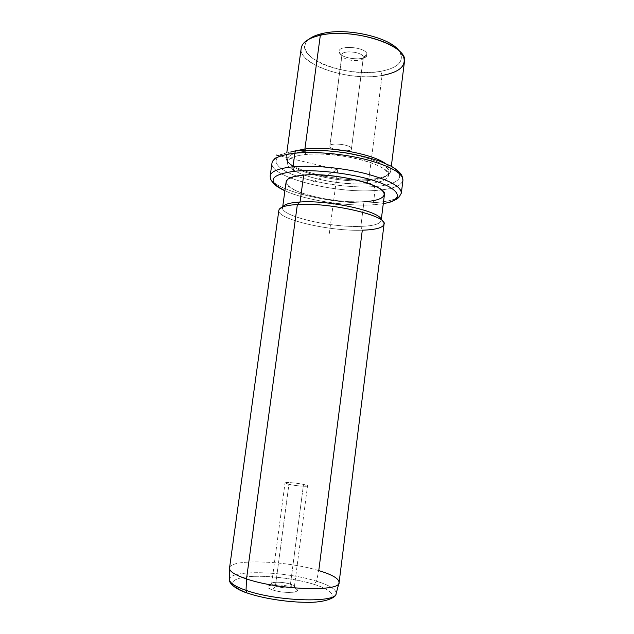 <?xml version="1.0" encoding="UTF-8"?>
<svg xmlns="http://www.w3.org/2000/svg" width="634" height="634" viewBox="0 0 634 634"><rect width="100%" height="100%" fill="white"/><g stroke="black" fill="none" stroke-linecap="round" stroke-linejoin="round"><path stroke-width="0.48" stroke-dasharray="3.17 2.38" d="M363.353 57.179L351.466 148.847C351.466 152.699 330.607 150.353 329.87 146.43L341.972 55.412C342.518 60.65 363.179 62.821 363.353 57.646L366.983 54.334C368.473 61.656 340.054 59.279 339.182 52.043C336.86 44.483 366.753 46.908 366.983 54.334C366.753 46.908 336.86 44.483 339.182 52.043L341.972 55.412C340.26 49.674 363.108 51.544 363.353 57.179L362.917 58.613C360.271 62.544 343.66 60.357 342.122 55.879L339.38 52.654C341.433 58.51 362.902 61.34 366.397 56.212L366.983 54.334L363.353 57.179C363.211 51.917 342.027 49.603 341.948 54.825L329.87 146.43C330.694 150.575 352.869 152.715 351.45 148.499C351.006 144.298 327.944 142.103 329.87 146.43L329.831 146.002C329.72 142.111 351.125 144.584 351.45 148.499L363.353 57.179M309.035 39.149C299.858 46.488 306.721 57.179 323.134 64.208C339.531 71.277 363.464 74.241 380.709 71.325C398.731 67.775 404.896 61.007 399.206 51.021L400.672 53.438C403.604 62.275 396.955 68.234 380.709 71.325C346.679 78.188 292.298 57.369 306.999 41.107L309.035 39.149M306.999 41.107L303.432 43.445C288.034 60.705 345.918 82.602 382.088 75.462L380.709 71.325L382.088 75.462C349.841 81.612 298.028 65.12 301.198 48.216M293.724 151.217C289.041 152.81 286.52 154.807 286.172 157.216C283.739 168.826 336.575 182.433 368.782 179.517L382.088 75.462L368.782 179.517C382.231 178.447 389.553 175.602 390.734 170.982C391.019 168.565 389.11 165.989 384.989 163.231C389.958 166.583 391.717 169.643 390.267 172.408C387.794 176.228 380.638 178.598 368.782 179.517C338.152 182.235 288.193 170.15 286.251 158.714C285.569 155.671 288.058 153.174 293.724 151.217M404.429 61.807C402.986 68.551 395.545 73.1 382.088 75.462M305.374 150.21L305.77 151.201C292.884 152.778 286.853 155.877 287.662 160.497C289.445 171.497 337.97 183.218 367.68 180.611L368.782 179.517L367.68 180.611C379.164 179.731 386.09 177.449 388.452 173.771C390.489 168.184 382.175 162.558 363.52 156.883C345.57 151.859 321.509 149.513 305.77 151.201L305.374 150.21M305.77 151.201L305.311 154.545C293.899 155.853 287.844 158.437 287.147 162.288C284.785 173.296 336.075 186.372 367.284 183.67L367.68 180.611C336.464 183.408 285.205 170.245 287.582 159.086C288.296 155.179 294.35 152.556 305.77 151.201C337.399 147.151 393.009 161.924 388.888 172.424C387.754 176.854 380.685 179.588 367.68 180.611L367.284 183.67C380.289 182.687 387.358 180.001 388.483 175.626C392.589 165.276 336.939 150.607 305.311 154.545L305.77 151.201M373.616 186.65C399.317 185.08 408.89 175.61 389.197 165.403C369.899 155.14 324.275 147.849 297.568 150.9C270.591 153.8 269.838 164.888 290.76 173.748C311.373 182.679 348.106 188.346 373.616 186.65C374.678 187.339 375.138 188.631 375.019 190.509C392.089 189.352 401.393 185.928 402.939 180.246C401.393 185.928 392.089 189.352 375.019 190.509C375.138 188.631 374.678 187.339 373.616 186.65C348.106 188.346 311.373 182.679 290.76 173.748C269.838 164.888 270.591 153.8 297.568 150.9C324.275 147.849 369.899 155.14 389.197 165.403C408.89 175.61 399.317 185.08 373.616 186.65M367.284 183.67C346.378 185.136 315.843 180.413 299.089 173.042C282.075 165.712 283.374 156.788 305.311 154.545C327.017 152.176 363.464 157.977 379.338 166.235C395.545 174.461 388.373 182.315 367.284 183.67M271.986 163.009C269.291 177.187 334.855 193.679 375.019 190.509C334.855 193.679 269.291 177.187 271.986 163.009C272.049 161.813 272.842 160.362 274.363 158.666L279.404 155.108C283.66 153.127 289.603 151.685 297.251 150.789L297.568 150.9M373.474 202.634C390.552 201.66 399.84 198.497 401.346 193.14C399.84 198.497 390.552 201.66 373.474 202.634L375.019 190.509L373.474 202.634C373.172 204.306 372.499 205.075 371.453 204.933L383.293 203.625L371.453 204.933C372.499 205.075 373.172 204.306 373.474 202.634C333.318 205.329 267.611 189.257 270.187 175.88C267.611 189.257 333.318 205.329 373.474 202.634M284.912 190.675C304.391 199.845 344.555 206.359 371.294 204.877C344.555 206.359 304.391 199.845 284.912 190.675M303.686 175.119C282.835 178.091 280.862 183.543 297.774 191.484C314.068 198.22 343.771 202.761 364.011 201.667C333.801 203.76 283.945 191.563 286.132 181.815M282.804 206.914L282.582 207.627C280.561 216.178 330.655 227.717 360.849 226.37L364.011 201.667L360.849 226.37C373.41 225.91 380.178 223.992 381.153 220.6L381.169 220.141C380.812 223.802 374.044 225.878 360.849 226.37C330.013 227.764 278.801 215.695 282.693 207.175L282.804 206.914M384.41 194.749C383.372 198.624 376.572 200.93 364.011 201.667M282.693 207.175L278.952 209.917C275.061 218.873 329.498 231.553 362.307 230.197L360.849 226.37L362.307 230.197C330.116 231.505 276.773 219.332 278.849 210.345M229.532 568.056C230.023 558.491 286.79 560.654 318.775 570.6C332.184 574.65 338.96 578.604 339.111 582.48M384.061 224.198C382.999 227.764 375.748 229.762 362.307 230.197L318.775 570.6C285.989 560.377 227.566 558.499 229.524 568.666M229.524 579.912C227.582 569.411 284.618 570.877 316.524 581.212L318.775 570.6L316.524 581.212C330.362 585.554 336.868 589.802 336.052 593.939C336.868 589.802 330.362 585.554 316.524 581.212C284.618 570.877 227.582 569.411 229.524 579.912M247.839 593.226L248.068 593.21C228.335 585.214 227.796 579.761 246.452 576.845C264.18 574.856 294.485 578.256 314.107 584.366L316.524 581.212L314.107 584.366C333.928 590.436 338.889 598.448 321.462 601.246C304.352 604.139 268.237 600.224 248.068 593.21L247.839 593.226M248.068 593.21C268.237 600.224 304.352 604.139 321.462 601.246C338.889 598.448 333.928 590.436 314.107 584.366C294.485 578.256 264.18 574.856 246.452 576.845C227.796 579.761 228.335 585.214 248.068 593.21M292.219 587.298C307.173 591.799 286.806 594.755 272.66 589.921C258.117 585.261 278.746 582.717 292.219 587.298L290.467 584.12L293.653 585.531C298.313 588.431 283.707 588.907 275.441 586.062L272.66 589.921C283.446 593.693 302.513 592.988 296.371 589.16L292.219 587.298C285.213 584.968 272.818 584.025 269.085 585.57C266.557 586.712 267.746 588.162 272.66 589.921L275.441 586.062C271.661 584.73 270.734 583.637 272.652 582.765C277.312 581.743 283.247 582.194 290.467 584.12L292.219 587.298M290.467 584.12L303.504 484.439L307.53 485.874C307.855 486.872 295.626 485.858 288.922 484.328L275.441 586.062C282.122 588.352 294.588 588.693 294.398 586.609C294.414 585.808 293.106 584.976 290.467 584.12C283.794 581.877 271.574 581.529 271.653 583.613C271.621 584.389 272.882 585.198 275.441 586.062L288.922 484.328L285.038 482.918C284.817 481.927 296.815 482.926 303.504 484.439L290.467 584.12M288.922 484.328C299.763 486.777 314.971 486.841 303.504 484.439C293.059 482.078 277.692 481.903 288.922 484.328M313.196 181.76L337.708 169.769L278.532 155.56M337.708 169.769L329.236 234.136M363.353 57.646L351.466 148.847M403.509 56.616L400.672 53.438M286.172 157.216L286.822 152.525M390.734 170.982L391.321 166.282M287.662 160.497L286.251 158.714M388.452 173.771L390.267 172.408M287.147 162.288L287.582 159.086M388.483 175.626L388.888 172.424M383.277 203.744L371.453 204.933C344.658 206.391 304.7 199.94 284.896 190.794M282.582 207.627L282.677 206.961M381.153 220.6L381.24 219.935M384.069 223.754L381.169 220.141M296.371 589.16L293.653 585.531M269.085 585.57L272.652 582.765M294.398 586.609L307.53 485.874M271.653 583.613L285.038 482.918M339.38 52.654L342.122 55.879M366.397 56.212L362.917 58.613M341.948 54.825L329.831 146.002"/><path stroke-width="0.95" d="M382.088 75.462C399.412 72.252 406.553 65.968 403.509 56.616C398.382 41.559 348.66 28.348 320.344 35.266L322.896 33.404C347.583 27.405 390.671 37.612 399.206 51.021C390.671 37.612 347.583 27.405 322.896 33.404C316.818 34.735 312.205 36.653 309.035 39.149C312.205 36.653 316.818 34.735 322.896 33.404L320.344 35.266C312.166 37.089 306.531 39.815 303.432 43.445M286.822 152.525L301.198 48.216C302.18 42.335 308.56 38.016 320.344 35.266L304.899 149.014L293.724 151.217L304.899 149.014L320.344 35.266C353.083 27.183 409.31 45.814 404.429 61.807L391.321 166.282M384.989 163.231C371.611 153.697 328.983 146.01 304.899 149.014L305.374 150.21L304.899 149.014C328.983 146.01 371.611 153.697 384.989 163.231M383.277 203.744L391.21 201.842L396.963 199.013L398.873 197.428L401.346 193.14C401.259 186.515 389.181 179.961 365.097 173.478C341.972 167.709 312.308 165.006 293.003 166.805C312.308 165.006 341.972 167.709 365.097 173.478C389.181 179.961 401.259 186.515 401.346 193.14L402.939 180.246C402.907 173.24 390.877 166.393 366.864 159.728C343.794 153.808 314.171 151.177 294.858 153.23C295.206 151.439 296.007 150.623 297.251 150.789C296.007 150.623 295.206 151.439 294.858 153.23C280.442 154.934 272.818 158.191 271.986 163.009C272.818 158.191 280.442 154.934 294.858 153.23C314.171 151.177 343.794 153.808 366.864 159.728C390.877 166.393 402.907 173.24 402.939 180.246L402.114 176.101C401.037 174.445 401.639 174.255 396.773 169.825L391.226 166.227L379.79 161.195C370.304 158.024 359.621 155.354 347.733 153.166C328.935 150.361 312.11 149.569 297.251 150.789L297.568 150.9M293.003 166.805L294.858 153.23L293.003 166.805C278.588 168.303 270.987 171.331 270.187 175.88C270.987 171.331 278.588 168.303 293.003 166.805C292.86 168.929 293.455 170.395 294.794 171.204C293.455 170.395 292.86 168.929 293.003 166.805M383.293 203.625C401.908 200.534 402.796 191.603 381.01 183.091C359.478 174.556 318.997 168.961 294.794 171.204C269.656 174.73 266.367 181.221 284.912 190.675C266.367 181.221 269.656 174.73 294.794 171.204C318.997 168.961 359.478 174.556 381.01 183.091C402.796 191.603 401.908 200.534 383.293 203.625M364.011 201.667C384.434 200.677 391.218 193.758 375.415 186.285C359.93 178.788 324.671 173.256 303.686 175.119L300.041 202.008C289.952 202.658 284.206 204.299 282.804 206.914C284.206 204.299 289.952 202.658 300.041 202.008L303.686 175.119C334.276 171.972 388.254 185.588 384.41 194.749L381.24 219.935M282.677 206.961L286.132 181.815C286.774 178.384 292.623 176.157 303.686 175.119M338.96 583.074L336.052 593.939C336.527 597.268 325.226 602.95 306 602.3C286.933 602.197 262.444 598.33 246.943 592.917L247.839 593.226L246.943 592.917L246.04 590.357L246.943 592.917C234.564 589.097 228.581 582.289 229.524 579.912C229.999 583.193 235.507 586.68 246.04 590.357C276.361 601.286 335.386 603.188 336.052 593.939C335.386 603.188 276.361 601.286 246.04 590.357L246.515 578.921L246.04 590.357C235.507 586.68 229.999 583.193 229.524 579.912L229.524 568.666C230.015 571.844 235.674 575.26 246.515 578.921L297.362 204.505C329.973 202.151 388.063 215.822 384.061 224.198L339.111 582.48C341.052 591.997 278.73 590.103 246.515 578.921C234.905 574.983 229.246 571.361 229.532 568.056L278.849 210.345C279.451 207.207 285.625 205.257 297.362 204.505L246.515 578.921C277.74 589.755 338.453 592.045 338.96 583.074C339.729 579.064 333.001 574.911 318.775 570.6L362.307 230.197C376.366 229.73 383.625 227.582 384.069 223.754C386.264 215.306 329.22 202.206 297.362 204.505L300.041 202.008C329.387 199.829 381.914 211.748 381.129 219.855C381.914 211.748 329.387 199.829 300.041 202.008L297.362 204.505C286.211 205.21 280.069 207.009 278.952 209.917M278.532 155.56L276.178 154.997M284.896 190.794C279.713 188.33 276.036 185.984 273.856 183.749L271.661 180.967C270.758 179.985 270.266 178.289 270.187 175.88L271.986 163.009"/></g></svg>
